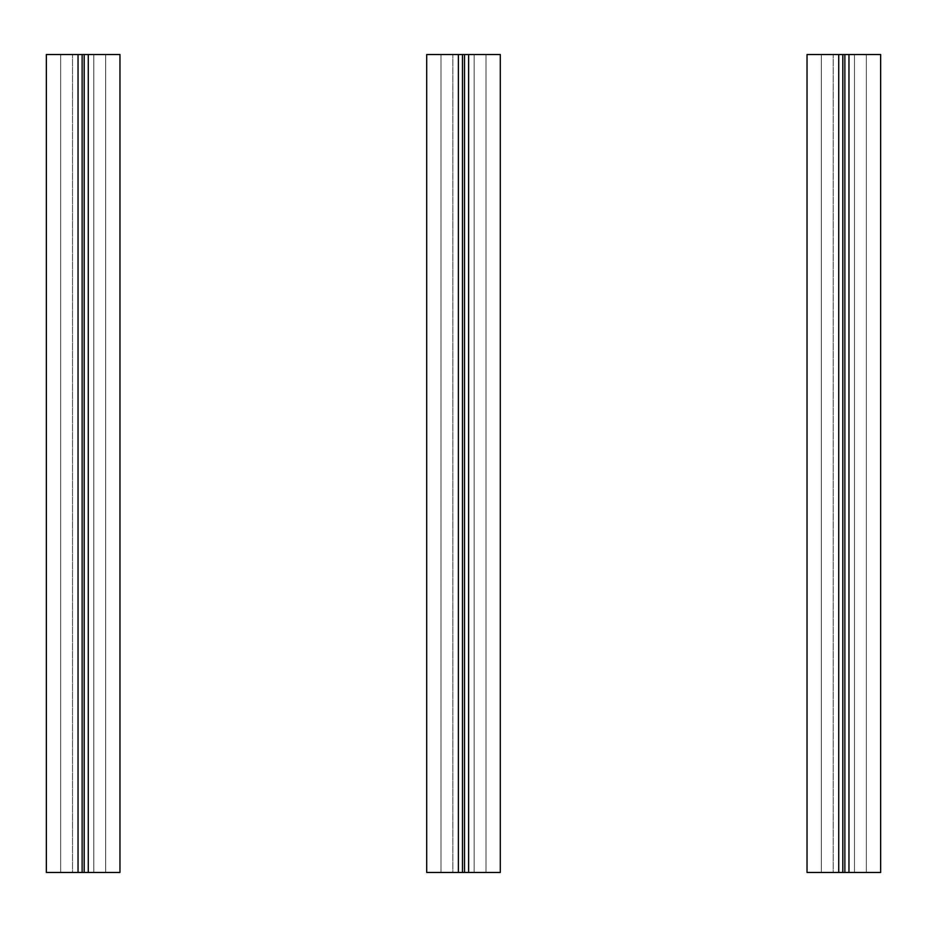 <?xml version="1.0" encoding="UTF-8"?>
<svg xmlns="http://www.w3.org/2000/svg" width="927" height="927" viewBox="0 0 927 927"><rect width="100%" height="100%" fill="white"/><g stroke="black" fill="none" stroke-linecap="round" stroke-linejoin="round"><path stroke-width="0.7" stroke-dasharray="4.63 3.48" d="M88.274 872.469L88.274 54.531M78.042 872.469L78.042 54.531M46.35 872.469L46.35 54.531L105.655 54.531L105.655 872.469L105.655 54.531L93.789 54.531L93.789 872.469L105.655 872.469L60.661 872.469L60.661 54.531L60.661 872.469L72.526 872.469L72.526 54.531L72.526 872.469L46.35 872.469M93.789 872.469L93.789 54.531L119.965 54.531L119.965 872.469L93.789 872.469M468.61 872.469L468.61 54.531M458.39 872.469L458.39 54.531M426.698 872.469L426.698 54.531L485.991 54.531L485.991 872.469L485.991 54.531L474.137 54.531L474.137 872.469L485.991 872.469L441.009 872.469L441.009 54.531L441.009 872.469L452.863 872.469L452.863 54.531L452.863 872.469L426.698 872.469M474.137 872.469L474.137 54.531L500.302 54.531L500.302 872.469L474.137 872.469M848.958 872.469L848.958 54.531M838.726 872.469L838.726 54.531M807.035 872.469L807.035 54.531L866.339 54.531L866.339 872.469L866.339 54.531L854.474 54.531L854.474 872.469L866.339 872.469L821.345 872.469L821.345 54.531L821.345 872.469L833.211 872.469L833.211 54.531L833.211 872.469L807.035 872.469M854.474 872.469L854.474 54.531L880.65 54.531L880.65 872.469L854.474 872.469"/><path stroke-width="1.39" d="M88.274 872.469L119.965 872.469L119.965 54.531L84.183 54.531L84.183 872.469L88.274 872.469L88.274 54.531M84.183 872.469L82.132 872.469L82.132 54.531L84.183 54.531M82.132 54.531L78.042 54.531L78.042 872.469L82.132 872.469M78.042 872.469L46.35 872.469L46.35 54.531L78.042 54.531M468.61 872.469L500.302 872.469L500.302 54.531L464.52 54.531L464.52 872.469L468.61 872.469L468.61 54.531M464.52 872.469L462.48 872.469L462.48 54.531L464.52 54.531M462.48 54.531L458.39 54.531L458.39 872.469L462.48 872.469M458.39 872.469L426.698 872.469L426.698 54.531L458.39 54.531M848.958 872.469L880.65 872.469L880.65 54.531L844.868 54.531L844.868 872.469L848.958 872.469L848.958 54.531M844.868 872.469L842.817 872.469L842.817 54.531L844.868 54.531M842.817 54.531L838.726 54.531L838.726 872.469L842.817 872.469M838.726 872.469L807.035 872.469L807.035 54.531L838.726 54.531"/></g></svg>
